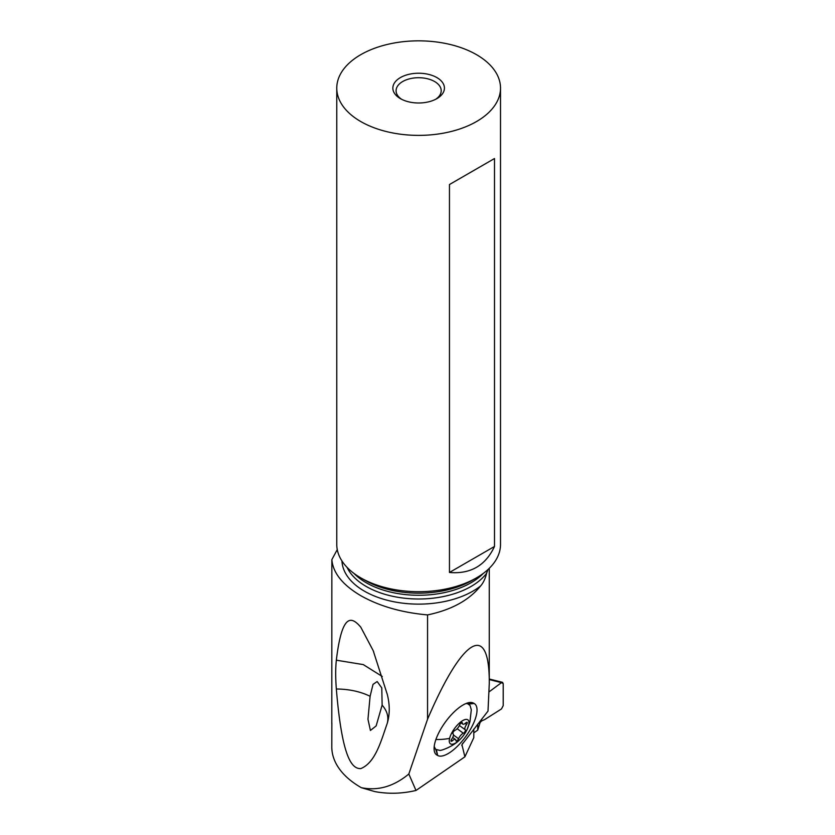 <?xml version="1.0" encoding="UTF-8"?>
<svg xmlns="http://www.w3.org/2000/svg" width="835" height="835" viewBox="0 0 835 835"><rect width="100%" height="100%" fill="white"/><g stroke="black" fill="none" stroke-linecap="round" stroke-linejoin="round"><path stroke-width="1.25" d="M501.47 682.644L502.524 682.32L503.202 683.562L503.202 705.669L501.47 708.957L484.55 719.655L501.47 708.957L503.202 705.669L503.202 683.562L501.47 682.644L489.143 691.808L501.47 682.644L489.268 679.586M480.115 721.106L480.115 722.473L481.524 721.022A53.503 28.087 -64.2 0 1 484.55 719.655A53.503 28.087 115.8 0 0 481.524 721.022L480.115 722.473L477.724 730.145L477.724 724.122M473.789 732.848L477.724 730.145L473.789 732.848M473.789 729.101L473.789 737.67L464.897 756.823L415.997 790.463C401.99 793.741 388.254 794.116 374.79 791.58L361.305 787.676A98.927 57.114 180 0 1 360.772 787.363A98.927 57.114 180 0 1 331.798 746.981L331.85 722.995M337.267 549.587L331.85 559.648L331.798 723.997M464.897 756.823L461.932 744.663L488.005 711.107L489.268 683.74C489.759 621.167 462.851 636.625 427.572 719.165L427.572 614.915C451.401 609.926 469.093 600.25 480.668 585.899C483.402 582.736 485.365 578.551 486.565 573.342L487.776 569.731M427.572 719.165L408.826 774.003L415.997 790.463M437.008 755.122A31.793 12.128 -53.9 0 1 434.252 750.728A31.793 12.128 -53.9 0 1 444.512 723.267A31.793 12.128 -53.9 0 1 469.437 702.559A31.793 12.128 -53.9 0 1 473.476 703.122L474.134 703.477A31.793 12.128 -53.9 0 1 466.619 735.332A31.793 12.128 -53.9 0 1 437.655 755.477L435.776 749.413L440.108 750.456L442.206 749.987C452.226 746.573 457.496 741.971 459.521 739.946A14.832 5.657 126.1 0 0 467.005 729.707A14.832 5.657 126.1 0 0 468.665 725.25A14.832 5.657 126.1 0 0 461.692 721.252A14.832 5.657 126.1 0 0 449.606 738.37A14.832 5.657 126.1 0 0 459.521 739.946M408.826 774.003C393.723 786.518 377.879 791.079 361.305 787.676M427.572 614.915C401.677 612.598 379.414 606.189 360.772 595.668C342.663 584.97 333.019 572.967 331.85 559.648M382.127 705.126L381.783 687.915L377.169 681.537L373.026 684.387L370.103 696.286L367.964 719.248L370.416 730.468L376.147 725.918L382.127 705.126C387.137 710.835 388.859 716.868 387.283 723.214C389.903 714.353 389.903 704.761 387.283 694.407L373.193 650.642L360.772 627.168C351.702 616.491 342.037 612.452 336.338 660.193C335.482 668.23 335.482 677.832 336.338 689C342.037 757.428 351.692 768.952 360.772 768.607C375.479 762.668 381.073 740.927 387.283 723.214L387.523 722.379M500.509 88.113L500.509 544.41A81.872 47.271 180 0 1 476.534 577.841A81.872 47.271 180 0 1 360.751 577.841L360.751 577.841A81.872 47.271 180 0 1 336.766 544.41L336.766 88.113A81.872 47.271 0 0 0 360.751 121.534A81.872 47.271 0 0 0 449.971 131.784A81.872 47.271 0 0 0 500.509 88.113A81.872 47.271 0 0 0 476.534 54.682A81.872 47.271 0 0 0 387.315 44.443A81.872 47.271 0 0 0 336.766 88.113M365.156 580.377L360.751 577.841L365.156 580.377A75.651 43.671 180 0 0 472.13 580.377L476.534 577.841M494.497 546.466L494.497 158.535L449.46 184.535L449.46 572.466C470.512 574.261 485.521 565.598 494.497 546.466L449.46 572.466M400.403 98.634L400.403 98.634A25.791 14.884 180 0 1 400.414 77.582A25.791 14.884 180 0 1 436.872 77.582A25.791 14.884 180 0 1 436.872 98.634A25.791 14.884 180 0 1 400.403 98.634L400.403 98.634M401.625 99.292A22.566 13.026 180 0 1 396.082 90.744A22.566 13.026 180 0 1 410.006 78.709A22.566 13.026 180 0 1 434.597 81.527A22.566 13.026 180 0 1 441.204 90.744A22.566 13.026 180 0 1 435.661 99.292M370.103 696.286C360.365 691.547 349.103 689.125 336.338 689M336.338 660.193L363.277 664.597L382.273 676.475M494.497 158.535L449.46 184.535M468.665 725.25A51.572 35.101 -166.4 0 0 470.001 721.273L471.295 709.771L470.063 705.481L467.642 703.717A28.046 10.698 126.1 0 0 465.951 703.561M466.337 703.404L467.642 703.717M434.2 746.511L435.651 749.329L434.127 747.315M451.025 740.499A2.129 0.814 -53.9 0 1 451.693 739.132A5.24 1.994 126.1 0 0 453.342 735.792A5.24 1.994 126.1 0 0 453.061 733.881A5.24 1.994 126.1 0 0 452.977 733.829A2.129 0.814 -53.9 0 1 452.946 733.808A2.129 0.814 -53.9 0 1 452.831 733.036A2.129 0.814 -53.9 0 1 454.918 730.385A5.24 1.994 126.1 0 0 459.709 724.874A2.129 0.814 -53.9 0 1 460.962 723.1A2.129 0.814 -53.9 0 1 462.193 722.63A2.129 0.814 -53.9 0 1 462.36 723.058A5.24 1.994 126.1 0 0 462.747 724.102A5.24 1.994 126.1 0 0 465.857 722.849A2.129 0.814 -53.9 0 1 467.12 722.348A2.129 0.814 -53.9 0 1 467.235 723.12A2.129 0.814 -53.9 0 1 466.567 724.477A5.24 1.994 126.1 0 0 464.928 727.817A5.24 1.994 126.1 0 0 465.199 729.738A5.24 1.994 126.1 0 0 465.283 729.79A2.129 0.814 -53.9 0 1 465.314 729.811A2.129 0.814 -53.9 0 1 465.429 730.583A2.129 0.814 -53.9 0 1 463.352 733.234A5.24 1.994 126.1 0 0 458.561 738.745A2.129 0.814 -53.9 0 1 457.298 740.509A2.129 0.814 -53.9 0 1 456.077 740.989A2.129 0.814 -53.9 0 1 455.91 740.561A5.24 1.994 126.1 0 0 455.513 739.518A5.24 1.994 126.1 0 0 452.403 740.76A2.129 0.814 -53.9 0 1 451.14 741.271A2.129 0.814 -53.9 0 1 451.025 740.499M480.115 722.473L477.724 730.145M481.524 721.022L481.524 719.321M486.565 573.196A79.743 46.04 0 0 0 487.984 569.543M461.807 745.624L462.684 743.244M341.953 560.963A76.716 44.286 0 0 0 364.394 591.159A76.716 44.286 0 0 0 480.668 585.899M486.565 573.342A74.138 42.804 180 0 1 366.221 586.462A74.138 42.804 180 0 1 347.078 567.372M353.967 573.394A74.138 42.804 0 0 0 366.221 582.736A74.138 42.804 0 0 0 483.319 573.394M436.444 749.84L437.655 755.477M467.788 703.78L473.476 703.122M474.134 703.477L468.508 704.124M435.901 739.507A51.572 35.101 13.6 0 0 449.606 738.37M451.244 739.914L452.403 740.76M461.745 722.609L462.36 723.058M465.147 723.444L466.567 724.477M465.199 729.738L459.417 725.511L465.126 729.675M457.152 728.715L463.352 733.234M453.457 735.019L458.561 738.745M489.268 679.001L502.419 682.299M489.268 683.74L489.268 568.322M373.694 651.853L373.193 650.653M470.001 721.273L467.005 729.707M461.16 722.933L462.747 724.102M452.706 737.462L455.513 739.518"/></g></svg>
